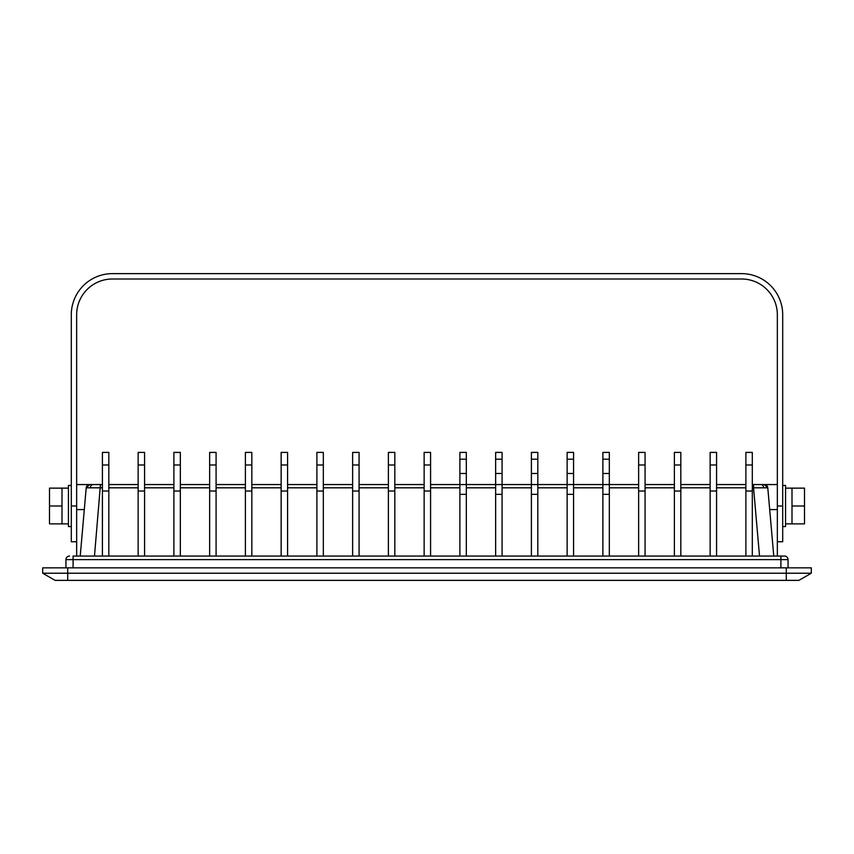 <?xml version="1.0" encoding="UTF-8"?>
<svg xmlns="http://www.w3.org/2000/svg" width="854" height="854" viewBox="0 0 854 854"><rect width="100%" height="100%" fill="white"/><g stroke="black" fill="none" stroke-linecap="round" stroke-linejoin="round"><path stroke-width="1.28" d="M71.298 485.446L68.437 485.446L68.437 526.566L71.298 526.566M782.702 485.446L785.563 485.446L785.563 526.566L782.702 526.566M766.849 485.691L767.789 487.815L753.548 487.815L753.548 484.56L777.343 484.56M80.233 556.05L86.211 487.815L89.766 484.56L102.405 484.56M102.405 487.815L86.211 487.815A3.576 3.576 0 0 1 89.766 484.56L86.211 487.815M94.484 556.05L100.452 484.56L92.894 484.56A3.576 2.53 90 0 0 90.385 487.687M767.789 487.815L764.234 484.56A3.576 3.576 0 0 1 767.789 487.815L773.767 556.05M65.939 567.846L65.939 559.626L73.092 559.626L73.092 556.05L784.484 556.05L780.908 556.05L780.908 559.626L73.092 559.626L73.092 567.846M602.881 556.05L602.881 452.385L609.318 452.385L602.881 452.449M602.881 459.206L609.318 459.206L609.318 452.449M609.318 459.206L609.318 494.349L602.881 494.349M609.318 556.05L609.318 494.349M567.131 556.05L567.131 452.385L573.568 452.385L567.131 452.449M567.131 459.206L573.568 459.206L573.568 452.449M573.568 459.206L573.568 473.479L567.131 473.479M531.391 556.05L531.391 484.56L573.568 484.56L573.568 473.479M638.632 484.56L573.568 484.56L573.568 494.349L567.131 494.349M573.568 556.05L573.568 494.349M495.64 556.05L495.64 484.56L531.391 484.56L531.391 452.385L537.817 452.385L531.391 452.449M531.391 459.206L537.817 459.206L537.817 452.449M537.817 459.206L537.817 473.479L531.391 473.479M537.817 556.05L537.817 473.479M459.89 473.479L459.89 459.206L466.327 459.206L466.327 473.479L459.89 473.479L459.89 484.56L495.64 484.56L495.64 452.385L502.077 452.385L495.64 452.449M495.64 459.206L502.077 459.206L502.077 452.449M502.077 459.206L502.077 473.479L495.64 473.479M502.077 556.05L502.077 473.479M459.89 459.206L459.89 452.385L466.327 452.385L459.89 452.449M459.89 556.05L459.89 484.56L430.576 484.56M466.327 459.206L466.327 452.449M466.327 556.05L466.327 473.479M108.832 484.56L138.145 484.56M144.582 484.56L173.896 484.56M180.333 484.56L209.646 484.56M216.083 484.56L245.397 484.56M251.834 484.56L281.147 484.56M287.584 484.56L316.898 484.56M323.324 484.56L352.638 484.56M359.075 484.56L388.389 484.56M394.826 484.56L424.139 484.56M645.069 484.56L674.382 484.56M680.819 484.56L710.133 484.56M716.57 484.56L745.884 484.56M752.31 484.56L753.548 484.56M42.7 573.215L42.7 567.846L67.722 567.846L67.722 573.215L811.3 573.215L798.917 580.368L55.083 580.368L42.7 573.215L67.722 573.215L67.722 580.368M786.278 580.368L786.278 567.846L811.3 567.846L811.3 573.215M786.278 567.846L67.722 567.846M784.484 556.05A3.576 3.576 0 0 1 788.061 559.626L788.061 567.846M65.939 559.626A3.576 3.576 0 0 1 69.516 556.05A3.576 3.576 0 0 0 65.939 559.626A3.576 3.576 0 0 1 69.516 556.05M745.884 556.05L745.884 452.385L752.31 452.385L745.884 452.449M745.884 464.992L752.31 464.992L752.31 452.449M752.31 464.992L752.31 491.029L745.884 491.029M752.31 556.05L752.31 491.029M710.133 556.05L710.133 452.385L716.57 452.385L710.133 452.449M710.133 464.992L716.57 464.992L716.57 452.449M716.57 464.992L716.57 491.029L710.133 491.029M716.57 556.05L716.57 491.029M674.382 556.05L674.382 452.385L680.819 452.385L674.382 452.449M674.382 464.992L680.819 464.992L680.819 452.449M680.819 464.992L680.819 491.029L674.382 491.029M680.819 556.05L680.819 491.029M638.632 556.05L638.632 452.385L645.069 452.385L638.632 452.449M638.632 464.992L645.069 464.992L645.069 452.449M645.069 464.992L645.069 491.029L638.632 491.029M645.069 556.05L645.069 491.029M424.139 556.05L424.139 452.385L430.576 452.385L424.139 452.449M424.139 464.992L430.576 464.992L430.576 452.449M430.576 464.992L430.576 491.029L424.139 491.029M430.576 556.05L430.576 491.029M388.389 556.05L388.389 452.385L394.826 452.385L388.389 452.449M388.389 464.992L394.826 464.992L394.826 452.449M394.826 464.992L394.826 491.029L388.389 491.029M394.826 556.05L394.826 491.029M352.638 556.05L352.638 452.385L359.075 452.385L352.638 452.449M352.638 464.992L359.075 464.992L359.075 452.449M359.075 464.992L359.075 491.029L352.638 491.029M359.075 556.05L359.075 491.029M316.898 556.05L316.898 452.385L323.324 452.385L316.898 452.449M316.898 464.992L323.324 464.992L323.324 452.449M323.324 464.992L323.324 491.029L316.898 491.029M323.324 556.05L323.324 491.029M281.147 556.05L281.147 452.385L287.584 452.385L281.147 452.449M281.147 464.992L287.584 464.992L287.584 452.449M287.584 464.992L287.584 491.029L281.147 491.029M287.584 556.05L287.584 491.029M245.397 556.05L245.397 452.385L251.834 452.385L245.397 452.449M245.397 464.992L251.834 464.992L251.834 452.449M251.834 464.992L251.834 491.029L245.397 491.029M251.834 556.05L251.834 491.029M209.646 556.05L209.646 452.385L216.083 452.385L209.646 452.449M209.646 464.992L216.083 464.992L216.083 452.449M216.083 464.992L216.083 491.029L209.646 491.029M216.083 556.05L216.083 491.029M173.896 556.05L173.896 452.385L180.333 452.385L173.896 452.449M173.896 464.992L180.333 464.992L180.333 452.449M180.333 464.992L180.333 491.029L173.896 491.029M180.333 556.05L180.333 491.029M138.145 556.05L138.145 452.385L144.582 452.385L138.145 452.449M138.145 464.992L144.582 464.992L144.582 452.449M144.582 464.992L144.582 491.029L138.145 491.029M144.582 556.05L144.582 491.029M102.405 556.05L102.405 452.385L108.832 452.385L102.405 452.449M102.405 464.992L108.832 464.992L108.832 452.449M108.832 464.992L108.832 491.029L102.405 491.029M108.832 556.05L108.832 491.029M777.343 556.05L777.343 314.752A35.751 35.751 0 0 0 741.592 279.002L112.408 279.002A35.751 35.751 0 0 0 76.657 314.752L76.657 556.05M76.657 541.756L71.298 541.756L71.298 506.006L76.657 506.006M777.343 506.006L782.702 506.006L782.702 541.756L777.343 541.756M782.702 506.006L782.702 314.752A41.109 41.109 0 0 0 741.592 273.632L112.408 273.632A41.109 41.109 0 0 0 71.298 314.752L71.298 506.006M792 523.876L804.511 523.876L804.511 488.136L792 488.136L792 523.876L785.563 523.876M804.511 506.006L792 506.006M62 506.006L62 488.136L49.489 488.136L49.489 506.006L62 506.006L62 523.876L68.437 523.876M49.489 506.006L49.489 523.876L62 523.876M761.106 484.56A3.576 2.53 90 0 1 763.615 487.687M138.145 487.815L108.832 487.815M173.896 487.815L144.582 487.815M209.646 487.815L180.333 487.815M245.397 487.815L216.083 487.815M281.147 487.815L251.834 487.815M316.898 487.815L287.584 487.815M352.638 487.815L323.324 487.815M388.389 487.815L359.075 487.815M424.139 487.815L394.826 487.815M459.89 487.815L430.576 487.815M495.64 487.815L466.327 487.815M531.391 487.815L502.077 487.815M567.131 487.815L537.817 487.815M602.881 487.815L573.568 487.815M638.632 487.815L609.318 487.815M674.382 487.815L645.069 487.815M710.133 487.815L680.819 487.815M745.884 487.815L716.57 487.815M759.516 556.05L753.548 487.815L752.31 487.815M780.908 567.846L780.908 559.626L788.061 559.626M537.817 494.349L531.391 494.349M502.077 494.349L495.64 494.349M466.327 494.349L459.89 494.349M609.318 473.479L602.881 473.479M769.7 509.582L777.343 509.582M84.3 509.582L76.657 509.582M89.766 484.56L76.657 484.56M792 488.136L785.563 488.136M62 488.136L68.437 488.136"/></g></svg>
